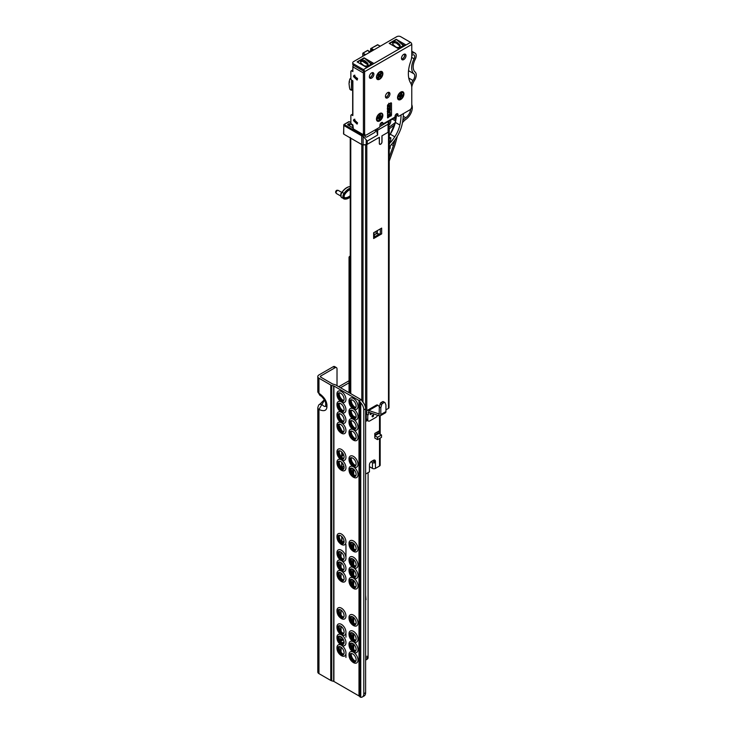 <?xml version="1.0" encoding="UTF-8"?>
<svg xmlns="http://www.w3.org/2000/svg" width="734" height="734" viewBox="0 0 734 734"><rect width="100%" height="100%" fill="white"/><g stroke="black" fill="none" stroke-linecap="round" stroke-linejoin="round"><path stroke-width="1.1" d="M340.732 646.993A4.743 2.734 60 0 1 343.65 650.645A4.743 2.734 60 0 1 343.604 654.517A4.743 2.734 60 0 1 340.732 654.737A4.743 2.734 60 0 1 337.502 650.03A4.743 2.734 60 0 1 339.007 646.553A4.743 2.734 60 0 1 340.732 646.993M339.447 646.553A4.395 2.541 -120 0 0 339.236 646.654A4.395 2.541 -120 0 0 338.319 648.663A4.395 2.541 -120 0 0 341.438 654.049A4.395 2.541 -120 0 0 343.631 654.269A4.395 2.541 -120 0 0 343.824 654.141M341.622 645.36A6.386 3.688 60 0 1 345.943 652.719A6.386 3.688 60 0 1 342.209 656.049L341.282 655.6C338.181 653.48 336.75 650.608 336.989 646.993A6.386 3.688 60 0 1 341.108 645.067M352.77 653.948A4.743 2.734 60 0 1 355.687 657.591A4.743 2.734 60 0 1 355.641 661.472A4.743 2.734 60 0 1 352.77 661.683A4.743 2.734 60 0 1 349.54 656.985A4.743 2.734 60 0 1 351.045 653.508A4.743 2.734 60 0 1 352.77 653.948M351.485 653.499A4.395 2.541 -120 0 0 351.274 653.599A4.395 2.541 -120 0 0 350.366 655.618A4.395 2.541 -120 0 0 353.476 661.004A4.395 2.541 -120 0 0 355.678 661.224A4.395 2.541 -120 0 0 355.871 661.086M353.66 652.306A6.386 3.688 60 0 1 357.981 659.664A6.386 3.688 60 0 1 354.256 662.995L353.32 662.554C350.219 660.435 348.788 657.563 349.026 653.948A6.386 3.688 60 0 1 353.146 652.021M340.732 636.571A4.743 2.734 60 0 1 343.65 640.213A4.743 2.734 60 0 1 343.604 644.085A4.743 2.734 60 0 1 340.732 644.305A4.743 2.734 60 0 1 337.502 639.608A4.743 2.734 60 0 1 339.007 636.121A4.743 2.734 60 0 1 340.732 636.571M339.447 636.121A4.395 2.541 -120 0 0 339.236 636.222A4.395 2.541 -120 0 0 338.319 638.241A4.395 2.541 -120 0 0 341.438 643.626A4.395 2.541 -120 0 0 343.631 643.846A4.395 2.541 -120 0 0 343.824 643.709M341.622 634.928A6.386 3.688 60 0 1 345.943 642.287A6.386 3.688 60 0 1 342.209 645.617L341.282 645.177C338.181 643.057 336.75 640.186 336.989 636.561A6.386 3.688 60 0 1 341.108 634.644M352.77 643.516A4.743 2.734 60 0 1 355.687 647.168A4.743 2.734 60 0 1 355.641 651.04A4.743 2.734 60 0 1 352.77 651.26A4.743 2.734 60 0 1 349.54 646.562A4.743 2.734 60 0 1 351.045 643.076A4.743 2.734 60 0 1 352.77 643.516M351.485 643.076A4.395 2.541 -120 0 0 351.274 643.177A4.395 2.541 -120 0 0 350.366 645.186A4.395 2.541 -120 0 0 353.476 650.572A4.395 2.541 -120 0 0 355.678 650.792A4.395 2.541 -120 0 0 355.871 650.663M353.66 641.883A6.386 3.688 60 0 1 357.981 649.241A6.386 3.688 60 0 1 354.256 652.572L353.32 652.122C350.219 650.003 348.788 647.14 349.026 643.516A6.386 3.688 60 0 1 353.146 641.599M340.732 626.139A4.743 2.734 60 0 1 343.65 629.79A4.743 2.734 60 0 1 343.604 633.662A4.743 2.734 60 0 1 340.732 633.882A4.743 2.734 60 0 1 337.502 629.176A4.743 2.734 60 0 1 339.007 625.698A4.743 2.734 60 0 1 340.732 626.139M339.447 625.698A4.395 2.541 -120 0 0 339.236 625.799A4.395 2.541 -120 0 0 338.319 627.809A4.395 2.541 -120 0 0 341.438 633.194A4.395 2.541 -120 0 0 343.631 633.414A4.395 2.541 -120 0 0 343.824 633.286M342.209 635.194L341.282 634.745C338.181 632.625 336.75 629.754 336.989 626.139A6.386 3.688 60 0 1 341.438 624.395A6.386 3.688 60 0 1 345.934 631.754A6.386 3.688 60 0 1 342.209 635.194A6.386 3.688 60 0 1 341.438 634.818M352.77 633.093A4.743 2.734 60 0 1 355.687 636.736A4.743 2.734 60 0 1 355.641 640.617A4.743 2.734 60 0 1 352.77 640.828A4.743 2.734 60 0 1 349.54 636.13A4.743 2.734 60 0 1 351.045 632.653A4.743 2.734 60 0 1 352.77 633.093M351.485 632.644A4.395 2.541 -120 0 0 351.274 632.745A4.395 2.541 -120 0 0 350.366 634.763A4.395 2.541 -120 0 0 353.476 640.149A4.395 2.541 -120 0 0 355.678 640.369A4.395 2.541 -120 0 0 355.871 640.231M354.256 642.14L353.32 641.699C350.219 639.58 348.788 636.708 349.026 633.093A6.386 3.688 60 0 1 353.476 631.341A6.386 3.688 60 0 1 357.972 638.699A6.386 3.688 60 0 1 354.256 642.14A6.386 3.688 60 0 1 353.476 641.773M340.732 609.917A4.743 2.734 60 0 1 343.65 613.569A4.743 2.734 60 0 1 343.604 617.441A4.743 2.734 60 0 1 340.732 617.661A4.743 2.734 60 0 1 337.502 612.963A4.743 2.734 60 0 1 339.007 609.477A4.743 2.734 60 0 1 340.732 609.917M339.447 609.477A4.395 2.541 -120 0 0 339.236 609.578A4.395 2.541 -120 0 0 338.319 611.587A4.395 2.541 -120 0 0 341.438 616.973A4.395 2.541 -120 0 0 343.631 617.193A4.395 2.541 -120 0 0 343.824 617.065M342.209 618.973L341.282 618.523C338.181 616.404 336.75 613.541 336.989 609.917A6.386 3.688 60 0 1 341.438 608.174A6.386 3.688 60 0 1 345.934 615.532A6.386 3.688 60 0 1 342.209 618.973A6.386 3.688 60 0 1 341.438 618.597M352.77 616.872A4.743 2.734 60 0 1 355.687 620.524A4.743 2.734 60 0 1 355.641 624.395A4.743 2.734 60 0 1 352.77 624.616A4.743 2.734 60 0 1 349.54 619.909A4.743 2.734 60 0 1 351.045 616.432A4.743 2.734 60 0 1 352.77 616.872M351.485 616.422A4.395 2.541 -120 0 0 351.274 616.523A4.395 2.541 -120 0 0 350.366 618.542A4.395 2.541 -120 0 0 353.476 623.928A4.395 2.541 -120 0 0 355.678 624.148A4.395 2.541 -120 0 0 355.871 624.01M354.256 625.918L353.32 625.478C350.219 623.359 348.788 620.487 349.026 616.872A6.386 3.688 60 0 1 353.476 615.12A6.386 3.688 60 0 1 357.972 622.487A6.386 3.688 60 0 1 354.256 625.918A6.386 3.688 60 0 1 353.476 625.551M340.732 572.85A4.743 2.734 60 0 1 343.65 576.493A4.743 2.734 60 0 1 343.604 580.365A4.743 2.734 60 0 1 340.732 580.585A4.743 2.734 60 0 1 337.502 575.887A4.743 2.734 60 0 1 339.007 572.401A4.743 2.734 60 0 1 340.732 572.85M339.447 572.401A4.395 2.541 -120 0 0 339.236 572.502A4.395 2.541 -120 0 0 338.319 574.511A4.395 2.541 -120 0 0 341.438 579.906A4.395 2.541 -120 0 0 343.631 580.117A4.395 2.541 -120 0 0 343.824 579.988M341.622 571.208A6.386 3.688 60 0 1 345.943 578.566A6.386 3.688 60 0 1 342.209 581.897L341.282 581.456C338.181 579.337 336.75 576.465 336.989 572.841A6.386 3.688 60 0 1 341.108 570.924M352.77 579.796A4.743 2.734 60 0 1 355.687 583.447A4.743 2.734 60 0 1 355.641 587.319A4.743 2.734 60 0 1 352.77 587.539A4.743 2.734 60 0 1 349.54 582.833A4.743 2.734 60 0 1 351.045 579.355A4.743 2.734 60 0 1 352.77 579.796M351.485 579.355A4.395 2.541 -120 0 0 351.274 579.456A4.395 2.541 -120 0 0 350.366 581.466A4.395 2.541 -120 0 0 353.476 586.851A4.395 2.541 -120 0 0 355.678 587.072A4.395 2.541 -120 0 0 355.871 586.934M353.66 578.163A6.386 3.688 60 0 1 357.981 585.521A6.386 3.688 60 0 1 354.256 588.851L353.32 588.402C350.219 586.283 348.788 583.411 349.026 579.796A6.386 3.688 60 0 1 353.146 577.869M340.732 562.418A4.743 2.734 60 0 1 343.65 566.07A4.743 2.734 60 0 1 343.604 569.942A4.743 2.734 60 0 1 340.732 570.162A4.743 2.734 60 0 1 337.502 565.455A4.743 2.734 60 0 1 339.007 561.978A4.743 2.734 60 0 1 340.732 562.418M339.447 561.969A4.395 2.541 -120 0 0 339.236 562.07A4.395 2.541 -120 0 0 338.319 564.088A4.395 2.541 -120 0 0 341.438 569.474A4.395 2.541 -120 0 0 343.631 569.694A4.395 2.541 -120 0 0 343.824 569.556M341.622 560.785A6.386 3.688 60 0 1 345.943 568.144A6.386 3.688 60 0 1 342.209 571.465L341.282 571.024C338.181 568.905 336.75 566.033 336.989 562.418A6.386 3.688 60 0 1 341.108 560.492M352.77 569.373A4.743 2.734 60 0 1 355.687 573.015A4.743 2.734 60 0 1 355.641 576.887A4.743 2.734 60 0 1 352.77 577.107A4.743 2.734 60 0 1 349.54 572.41A4.743 2.734 60 0 1 351.045 568.923A4.743 2.734 60 0 1 352.77 569.373M351.485 568.923A4.395 2.541 -120 0 0 351.274 569.024A4.395 2.541 -120 0 0 350.366 571.043A4.395 2.541 -120 0 0 353.476 576.429A4.395 2.541 -120 0 0 355.678 576.649A4.395 2.541 -120 0 0 355.871 576.511M353.66 567.731A6.386 3.688 60 0 1 357.981 575.089A6.386 3.688 60 0 1 354.256 578.42L353.32 577.979C350.219 575.86 348.788 572.988 349.026 569.364A6.386 3.688 60 0 1 353.146 567.446M340.732 551.996A4.743 2.734 60 0 1 343.65 555.638A4.743 2.734 60 0 1 343.604 559.51A4.743 2.734 60 0 1 340.732 559.73A4.743 2.734 60 0 1 337.502 555.032A4.743 2.734 60 0 1 339.007 551.546A4.743 2.734 60 0 1 340.732 551.996M339.447 551.546A4.395 2.541 -120 0 0 339.236 551.647A4.395 2.541 -120 0 0 338.319 553.656A4.395 2.541 -120 0 0 341.438 559.051A4.395 2.541 -120 0 0 343.631 559.262A4.395 2.541 -120 0 0 343.824 559.134M342.209 561.042L341.282 560.602C338.181 558.482 336.75 555.61 336.989 551.986A6.386 3.688 60 0 1 341.438 550.243A6.386 3.688 60 0 1 345.934 557.601A6.386 3.688 60 0 1 342.209 561.042A6.386 3.688 60 0 1 341.438 560.666M352.77 558.941A4.743 2.734 60 0 1 355.687 562.593A4.743 2.734 60 0 1 355.641 566.464A4.743 2.734 60 0 1 352.77 566.685A4.743 2.734 60 0 1 349.54 561.978A4.743 2.734 60 0 1 351.045 558.501A4.743 2.734 60 0 1 352.77 558.941M351.485 558.501A4.395 2.541 -120 0 0 351.274 558.602A4.395 2.541 -120 0 0 350.366 560.611A4.395 2.541 -120 0 0 353.476 565.997A4.395 2.541 -120 0 0 355.678 566.217A4.395 2.541 -120 0 0 355.871 566.088M354.256 567.997L353.32 567.547C350.219 565.428 348.788 562.556 349.026 558.941A6.386 3.688 60 0 1 353.476 557.198A6.386 3.688 60 0 1 357.972 564.556A6.386 3.688 60 0 1 354.256 567.997A6.386 3.688 60 0 1 353.476 567.621M340.732 535.774A4.743 2.734 60 0 1 343.65 539.417A4.743 2.734 60 0 1 343.604 543.288A4.743 2.734 60 0 1 340.732 543.509A4.743 2.734 60 0 1 337.502 538.811A4.743 2.734 60 0 1 339.007 535.325A4.743 2.734 60 0 1 340.732 535.774M339.447 535.325A4.395 2.541 -120 0 0 339.236 535.425A4.395 2.541 -120 0 0 338.319 537.444A4.395 2.541 -120 0 0 341.438 542.83A4.395 2.541 -120 0 0 343.631 543.05A4.395 2.541 -120 0 0 343.824 542.912M342.209 544.821L341.282 544.38C338.181 542.261 336.75 539.389 336.989 535.765A6.386 3.688 60 0 1 341.438 534.022A6.386 3.688 60 0 1 345.934 541.38A6.386 3.688 60 0 1 342.209 544.821A6.386 3.688 60 0 1 341.438 544.454M352.77 542.72A4.743 2.734 60 0 1 355.687 546.371A4.743 2.734 60 0 1 355.641 550.243A4.743 2.734 60 0 1 352.77 550.463A4.743 2.734 60 0 1 349.54 545.766A4.743 2.734 60 0 1 351.045 542.279A4.743 2.734 60 0 1 352.77 542.72M351.485 542.279A4.395 2.541 -120 0 0 351.274 542.38A4.395 2.541 -120 0 0 350.366 544.389A4.395 2.541 -120 0 0 353.476 549.775A4.395 2.541 -120 0 0 355.678 549.995A4.395 2.541 -120 0 0 355.871 549.867M354.256 551.775L353.32 551.326C350.219 549.206 348.788 546.344 349.026 542.72A6.386 3.688 60 0 1 353.476 540.976A6.386 3.688 60 0 1 357.972 548.335A6.386 3.688 60 0 1 354.256 551.775A6.386 3.688 60 0 1 353.476 551.399M340.732 461.622A4.743 2.734 60 0 1 343.65 465.273A4.743 2.734 60 0 1 343.604 469.145A4.743 2.734 60 0 1 340.732 469.365A4.743 2.734 60 0 1 337.502 464.659A4.743 2.734 60 0 1 339.007 461.181A4.743 2.734 60 0 1 340.732 461.622M339.447 461.172A4.395 2.541 -120 0 0 339.236 461.273A4.395 2.541 -120 0 0 338.319 463.292A4.395 2.541 -120 0 0 341.438 468.677A4.395 2.541 -120 0 0 343.631 468.898A4.395 2.541 -120 0 0 343.824 468.76M341.622 459.989A6.386 3.688 60 0 1 345.943 467.347A6.386 3.688 60 0 1 342.209 470.668L341.282 470.228C338.181 468.108 336.75 465.237 336.989 461.622A6.386 3.688 60 0 1 341.108 459.695M352.77 468.576A4.743 2.734 60 0 1 355.687 472.219A4.743 2.734 60 0 1 355.641 476.091A4.743 2.734 60 0 1 352.77 476.311A4.743 2.734 60 0 1 349.54 471.613A4.743 2.734 60 0 1 351.045 468.127A4.743 2.734 60 0 1 352.77 468.576M351.485 468.127A4.395 2.541 -120 0 0 351.274 468.228A4.395 2.541 -120 0 0 350.366 470.246A4.395 2.541 -120 0 0 353.476 475.632A4.395 2.541 -120 0 0 355.678 475.843A4.395 2.541 -120 0 0 355.871 475.715M353.66 466.934A6.386 3.688 60 0 1 357.981 474.292A6.386 3.688 60 0 1 354.256 477.623L353.32 477.183C350.219 475.063 348.788 472.191 349.026 468.567A6.386 3.688 60 0 1 353.146 466.65M340.732 451.199A4.743 2.734 60 0 1 343.65 454.841A4.743 2.734 60 0 1 343.604 458.713A4.743 2.734 60 0 1 340.732 458.933A4.743 2.734 60 0 1 337.502 454.236A4.743 2.734 60 0 1 339.007 450.749A4.743 2.734 60 0 1 340.732 451.199M339.447 450.749A4.395 2.541 -120 0 0 339.236 450.85A4.395 2.541 -120 0 0 338.319 452.86A4.395 2.541 -120 0 0 341.438 458.255A4.395 2.541 -120 0 0 343.631 458.466A4.395 2.541 -120 0 0 343.824 458.337M342.209 460.246L341.282 459.805C338.181 457.686 336.75 454.814 336.989 451.19A6.386 3.688 60 0 1 341.438 449.447A6.386 3.688 60 0 1 345.934 456.805A6.386 3.688 60 0 1 342.209 460.246A6.386 3.688 60 0 1 341.438 459.869M352.77 458.144A4.743 2.734 60 0 1 355.687 461.796A4.743 2.734 60 0 1 355.641 465.668A4.743 2.734 60 0 1 352.77 465.888A4.743 2.734 60 0 1 349.54 461.181A4.743 2.734 60 0 1 351.045 457.704A4.743 2.734 60 0 1 352.77 458.144M351.485 457.704A4.395 2.541 -120 0 0 351.274 457.805A4.395 2.541 -120 0 0 350.366 459.814A4.395 2.541 -120 0 0 353.476 465.2A4.395 2.541 -120 0 0 355.678 465.42A4.395 2.541 -120 0 0 355.871 465.283M354.256 467.2L353.32 466.751C350.219 464.631 348.788 461.759 349.026 458.144A6.386 3.688 60 0 1 353.476 456.401A6.386 3.688 60 0 1 357.972 463.76A6.386 3.688 60 0 1 354.256 467.2A6.386 3.688 60 0 1 353.476 466.824M340.732 424.546A4.743 2.734 60 0 1 343.65 428.197A4.743 2.734 60 0 1 343.604 432.069A4.743 2.734 60 0 1 340.732 432.289A4.743 2.734 60 0 1 337.502 427.583A4.743 2.734 60 0 1 339.007 424.105A4.743 2.734 60 0 1 340.732 424.546M339.447 424.105A4.395 2.541 -120 0 0 339.236 424.206A4.395 2.541 -120 0 0 338.319 426.215A4.395 2.541 -120 0 0 341.438 431.601A4.395 2.541 -120 0 0 343.631 431.821A4.395 2.541 -120 0 0 343.824 431.684M341.622 422.912A6.386 3.688 60 0 1 345.943 430.271A6.386 3.688 60 0 1 342.209 433.601L341.282 433.152C338.181 431.032 336.75 428.161 336.989 424.546A6.386 3.688 60 0 1 341.108 422.619M352.77 431.5A4.743 2.734 60 0 1 355.687 435.143A4.743 2.734 60 0 1 355.641 439.015A4.743 2.734 60 0 1 352.77 439.235A4.743 2.734 60 0 1 349.54 434.537A4.743 2.734 60 0 1 351.045 431.051A4.743 2.734 60 0 1 352.77 431.5M351.485 431.051A4.395 2.541 -120 0 0 351.274 431.152A4.395 2.541 -120 0 0 350.366 433.17A4.395 2.541 -120 0 0 353.476 438.556A4.395 2.541 -120 0 0 355.678 438.776A4.395 2.541 -120 0 0 355.871 438.638M353.66 429.858A6.386 3.688 60 0 1 357.981 437.216A6.386 3.688 60 0 1 354.256 440.547L353.32 440.106C350.219 437.987 348.788 435.115 349.026 431.5A6.386 3.688 60 0 1 353.146 429.573M340.732 414.123A4.743 2.734 60 0 1 343.65 417.765A4.743 2.734 60 0 1 343.604 421.637A4.743 2.734 60 0 1 340.732 421.857A4.743 2.734 60 0 1 337.502 417.16A4.743 2.734 60 0 1 339.007 413.673A4.743 2.734 60 0 1 340.732 414.123M339.447 413.673A4.395 2.541 -120 0 0 339.236 413.774A4.395 2.541 -120 0 0 338.319 415.793A4.395 2.541 -120 0 0 341.438 421.178A4.395 2.541 -120 0 0 343.631 421.389A4.395 2.541 -120 0 0 343.824 421.261M341.622 412.48A6.386 3.688 60 0 1 345.943 419.839A6.386 3.688 60 0 1 342.209 423.169L341.282 422.729C338.181 420.61 336.75 417.738 336.989 414.114A6.386 3.688 60 0 1 341.108 412.196M352.77 421.068A4.743 2.734 60 0 1 355.687 424.72A4.743 2.734 60 0 1 355.641 428.592A4.743 2.734 60 0 1 352.77 428.812A4.743 2.734 60 0 1 349.54 424.114A4.743 2.734 60 0 1 351.045 420.628A4.743 2.734 60 0 1 352.77 421.068M351.485 420.628A4.395 2.541 -120 0 0 351.274 420.729A4.395 2.541 -120 0 0 350.366 422.738A4.395 2.541 -120 0 0 353.476 428.124A4.395 2.541 -120 0 0 355.678 428.344A4.395 2.541 -120 0 0 355.871 428.216M353.66 419.435A6.386 3.688 60 0 1 357.981 426.793A6.386 3.688 60 0 1 354.256 430.124L353.32 429.674C350.219 427.555 348.788 424.692 349.026 421.068A6.386 3.688 60 0 1 353.146 419.142M340.732 403.691A4.743 2.734 60 0 1 343.65 407.342A4.743 2.734 60 0 1 343.604 411.214A4.743 2.734 60 0 1 340.732 411.435A4.743 2.734 60 0 1 337.502 406.728A4.743 2.734 60 0 1 339.007 403.25A4.743 2.734 60 0 1 340.732 403.691M339.447 403.25A4.395 2.541 -120 0 0 339.236 403.351A4.395 2.541 -120 0 0 338.319 405.361A4.395 2.541 -120 0 0 341.438 410.746A4.395 2.541 -120 0 0 343.631 410.967A4.395 2.541 -120 0 0 343.824 410.829M341.622 402.058A6.386 3.688 60 0 1 345.943 409.416A6.386 3.688 60 0 1 342.209 412.747L341.282 412.297C338.181 410.178 336.75 407.306 336.989 403.691A6.386 3.688 60 0 1 341.108 401.764M352.77 410.645A4.743 2.734 60 0 1 355.687 414.288A4.743 2.734 60 0 1 355.641 418.169A4.743 2.734 60 0 1 352.77 418.38A4.743 2.734 60 0 1 349.54 413.682A4.743 2.734 60 0 1 351.045 410.205A4.743 2.734 60 0 1 352.77 410.645M351.485 410.196A4.395 2.541 -120 0 0 351.274 410.297A4.395 2.541 -120 0 0 350.366 412.315A4.395 2.541 -120 0 0 353.476 417.701A4.395 2.541 -120 0 0 355.678 417.921A4.395 2.541 -120 0 0 355.871 417.784M353.66 409.003A6.386 3.688 60 0 1 357.981 416.361A6.386 3.688 60 0 1 354.256 419.692L353.32 419.252C350.219 417.132 348.788 414.26 349.026 410.645A6.386 3.688 60 0 1 353.146 408.719M342.209 402.315L341.282 401.874C338.181 399.755 336.75 396.883 336.989 393.259A6.386 3.688 60 0 1 341.438 391.516A6.386 3.688 60 0 1 345.934 398.874A6.386 3.688 60 0 1 342.209 402.315A6.386 3.688 60 0 1 341.438 401.948M340.732 401.003A4.743 2.734 60 0 1 337.502 396.305A4.743 2.734 60 0 1 339.007 392.818A4.743 2.734 60 0 1 340.732 393.268A4.743 2.734 60 0 1 343.65 396.911A4.743 2.734 60 0 1 343.604 400.782A4.743 2.734 60 0 1 340.732 401.003M339.447 392.818A4.395 2.541 -120 0 0 339.236 392.919A4.395 2.541 -120 0 0 338.319 394.938A4.395 2.541 -120 0 0 341.438 400.324A4.395 2.541 -120 0 0 343.631 400.544A4.395 2.541 -120 0 0 343.824 400.406M354.256 409.269L353.32 408.82C350.219 406.7 348.788 403.838 349.026 400.213A6.386 3.688 60 0 1 353.476 398.47A6.386 3.688 60 0 1 357.972 405.829A6.386 3.688 60 0 1 354.256 409.269A6.386 3.688 60 0 1 353.476 408.893M352.77 407.957A4.743 2.734 60 0 1 349.54 403.26A4.743 2.734 60 0 1 351.045 399.773A4.743 2.734 60 0 1 352.77 400.213A4.743 2.734 60 0 1 355.687 403.865A4.743 2.734 60 0 1 355.641 407.737A4.743 2.734 60 0 1 352.77 407.957M351.485 399.773A4.395 2.541 -120 0 0 351.274 399.874A4.395 2.541 -120 0 0 350.366 401.883A4.395 2.541 -120 0 0 353.476 407.269A4.395 2.541 -120 0 0 355.678 407.489A4.395 2.541 -120 0 0 355.871 407.361M351.641 399.791A4.395 2.541 -120 0 0 351.164 401.425A4.395 2.541 -120 0 0 354.274 406.81A4.395 2.541 -120 0 0 355.926 407.214M351.641 410.214A4.395 2.541 -120 0 0 351.164 411.847A4.395 2.541 -120 0 0 354.274 417.233A4.395 2.541 -120 0 0 355.926 417.646M351.641 420.646A4.395 2.541 -120 0 0 351.164 422.279A4.395 2.541 -120 0 0 354.274 427.665A4.395 2.541 -120 0 0 355.926 428.069M351.641 431.069A4.395 2.541 -120 0 0 351.164 432.702A4.395 2.541 -120 0 0 354.274 438.088A4.395 2.541 -120 0 0 355.926 438.501M339.603 392.837A4.395 2.541 -120 0 0 339.126 394.47A4.395 2.541 -120 0 0 342.237 399.856A4.395 2.541 -120 0 0 343.888 400.259M339.603 403.269A4.395 2.541 -120 0 0 339.126 404.902A4.395 2.541 -120 0 0 342.237 410.288A4.395 2.541 -120 0 0 343.888 410.691M339.603 413.692A4.395 2.541 -120 0 0 339.126 415.325A4.395 2.541 -120 0 0 342.237 420.71A4.395 2.541 -120 0 0 343.888 421.114M339.603 424.124A4.395 2.541 -120 0 0 339.126 425.757A4.395 2.541 -120 0 0 342.237 431.142A4.395 2.541 -120 0 0 343.888 431.546M351.641 457.722A4.395 2.541 -120 0 0 351.164 459.356A4.395 2.541 -120 0 0 354.274 464.741A4.395 2.541 -120 0 0 355.926 465.145M351.641 468.145A4.395 2.541 -120 0 0 351.164 469.778A4.395 2.541 -120 0 0 354.274 475.164A4.395 2.541 -120 0 0 355.926 475.568M339.603 461.2A4.395 2.541 -120 0 0 339.126 462.824A4.395 2.541 -120 0 0 342.237 468.219A4.395 2.541 -120 0 0 343.888 468.622M339.603 450.768A4.395 2.541 -120 0 0 339.126 452.401A4.395 2.541 -120 0 0 342.237 457.787A4.395 2.541 -120 0 0 343.888 458.19M351.641 542.298A4.395 2.541 -120 0 0 351.164 543.931A4.395 2.541 -120 0 0 354.274 549.316A4.395 2.541 -120 0 0 355.926 549.72M351.641 558.519A4.395 2.541 -120 0 0 351.164 560.152A4.395 2.541 -120 0 0 354.274 565.538A4.395 2.541 -120 0 0 355.926 565.942M351.641 568.942A4.395 2.541 -120 0 0 351.164 570.575A4.395 2.541 -120 0 0 354.274 575.961A4.395 2.541 -120 0 0 355.926 576.364M351.641 579.374A4.395 2.541 -120 0 0 351.164 581.007A4.395 2.541 -120 0 0 354.274 586.393A4.395 2.541 -120 0 0 355.926 586.796M339.603 572.419A4.395 2.541 -120 0 0 339.126 574.052A4.395 2.541 -120 0 0 342.237 579.438A4.395 2.541 -120 0 0 343.888 579.842M339.603 561.996A4.395 2.541 -120 0 0 339.126 563.62A4.395 2.541 -120 0 0 342.237 569.015A4.395 2.541 -120 0 0 343.888 569.419M339.603 551.564A4.395 2.541 -120 0 0 339.126 553.197A4.395 2.541 -120 0 0 342.237 558.583A4.395 2.541 -120 0 0 343.888 558.987M339.603 535.343A4.395 2.541 -120 0 0 339.126 536.976A4.395 2.541 -120 0 0 342.237 542.362A4.395 2.541 -120 0 0 343.888 542.765M351.641 616.45A4.395 2.541 -120 0 0 351.164 618.074A4.395 2.541 -120 0 0 354.274 623.469A4.395 2.541 -120 0 0 355.926 623.872M351.641 632.671A4.395 2.541 -120 0 0 351.164 634.295A4.395 2.541 -120 0 0 354.274 639.681A4.395 2.541 -120 0 0 355.926 640.094M351.641 643.094A4.395 2.541 -120 0 0 351.164 644.727A4.395 2.541 -120 0 0 354.274 650.113A4.395 2.541 -120 0 0 355.926 650.517M351.641 653.517A4.395 2.541 -120 0 0 351.164 655.15A4.395 2.541 -120 0 0 354.274 660.536A4.395 2.541 -120 0 0 355.926 660.949M339.603 646.571A4.395 2.541 -120 0 0 339.126 648.205A4.395 2.541 -120 0 0 342.237 653.59A4.395 2.541 -120 0 0 343.888 653.994M339.603 636.139A4.395 2.541 -120 0 0 339.126 637.773A4.395 2.541 -120 0 0 342.237 643.158A4.395 2.541 -120 0 0 343.888 643.571M339.603 625.717A4.395 2.541 -120 0 0 339.126 627.35A4.395 2.541 -120 0 0 342.237 632.736A4.395 2.541 -120 0 0 343.888 633.139M339.603 609.495A4.395 2.541 -120 0 0 339.126 611.128A4.395 2.541 -120 0 0 342.237 616.514A4.395 2.541 -120 0 0 343.888 616.918M365.615 595.256L366.018 599.66A2.551 1.477 180 0 1 365.615 599.843M354.256 662.995A6.386 3.688 60 0 1 353.476 662.628M354.256 652.572A6.386 3.688 60 0 1 353.476 652.196M354.256 588.851A6.386 3.688 60 0 1 353.476 588.475M354.256 578.42A6.386 3.688 60 0 1 353.476 578.053M354.256 477.623A6.386 3.688 60 0 1 353.476 477.256M354.256 440.547A6.386 3.688 60 0 1 353.476 440.18M354.256 419.692A6.386 3.688 60 0 1 353.476 419.325M354.256 430.124A6.386 3.688 60 0 1 353.476 429.748M335.016 367.762L320.767 375.992A1.422 0.817 0 0 0 320.345 376.57A1.422 0.817 0 0 0 320.767 377.148L332.557 383.965A0.853 0.495 0 0 0 332.805 384.056L334.741 384.579A3.404 1.963 180 0 1 335.713 384.974L360.798 399.452A3.404 1.963 180 0 1 361.247 399.773L359.165 400.636A0.853 0.495 0 0 0 358.99 400.498L333.906 386.011A0.853 0.495 0 0 0 333.667 385.919L331.731 385.396A3.404 1.963 180 0 1 330.759 385.001L318.96 378.193A3.973 2.294 180 0 1 317.794 376.57A3.973 2.294 180 0 1 318.96 374.946L333.208 366.725L335.016 367.762A2.835 1.642 -60 0 1 336.429 367.624A2.835 1.642 -60 0 1 337.016 368.927L337.016 385.726M362.339 696.979L364.147 695.942A7.092 4.092 -120 0 0 365.615 692.694L363.807 693.731A7.092 4.092 60 0 1 362.339 696.979A7.092 4.092 60 0 1 360.743 697.3L359.165 696.08A0.853 0.495 0 0 0 358.99 695.933L333.906 681.455A0.853 0.495 0 0 0 333.667 681.354L331.731 680.84A3.404 1.963 180 0 1 330.759 680.446L318.96 673.629A3.973 2.294 180 0 1 317.794 672.014L317.794 407.838A3.973 2.294 -0 0 0 318.96 409.462L324.556 400.067M342.209 433.601A6.386 3.688 60 0 1 341.438 433.225M342.209 412.747A6.386 3.688 60 0 1 341.438 412.37M342.209 423.169A6.386 3.688 60 0 1 341.438 422.802M342.209 470.668A6.386 3.688 60 0 1 341.438 470.301M342.209 581.897A6.386 3.688 60 0 1 341.438 581.521M342.209 571.465A6.386 3.688 60 0 1 341.438 571.098M342.209 656.049A6.386 3.688 60 0 1 341.438 655.673M342.209 645.617A6.386 3.688 60 0 1 341.438 645.25M336.429 367.624L334.621 366.578A2.835 1.642 120 0 0 333.208 366.725M349.035 380.762L338.723 386.708M368.083 472.641L368.083 657.756A3.973 2.294 180 0 1 366.917 659.38L365.615 660.132M317.794 391.644L319.749 395.167L318.96 393.268A3.973 2.294 180 0 1 317.794 391.644L317.794 376.57M359.348 400.865L360.743 402.773A7.092 4.092 60 0 1 363.807 409.884L365.615 408.838A7.092 4.092 -120 0 0 362.55 401.727L361.247 399.773M363.807 693.731L363.807 409.884M365.615 692.694L365.615 408.838M342.705 616.744A5.817 3.358 60 0 1 339.163 610.605M342.705 632.965A5.817 3.358 60 0 1 339.163 626.827M342.705 643.388A5.817 3.358 60 0 1 339.163 637.259M342.705 653.82A5.817 3.358 60 0 1 339.163 647.682M354.742 660.765A5.817 3.358 60 0 1 351.201 654.636M354.742 650.342A5.817 3.358 60 0 1 351.201 644.204M354.742 639.91A5.817 3.358 60 0 1 351.201 633.781M354.742 623.698A5.817 3.358 60 0 1 351.201 617.56M342.705 542.591A5.817 3.358 60 0 1 339.163 536.462M342.705 558.813A5.817 3.358 60 0 1 339.163 552.674M342.705 569.245A5.817 3.358 60 0 1 339.163 563.106M342.705 579.667A5.817 3.358 60 0 1 339.163 573.529M354.742 586.622A5.817 3.358 60 0 1 351.201 580.484M354.742 576.19A5.817 3.358 60 0 1 351.201 570.061M354.742 565.767A5.817 3.358 60 0 1 351.201 559.629M354.742 549.546A5.817 3.358 60 0 1 351.201 543.408M342.705 458.016A5.817 3.358 60 0 1 339.163 451.878M342.705 468.448A5.817 3.358 60 0 1 339.163 462.31M354.742 475.393A5.817 3.358 60 0 1 351.201 469.265M354.742 464.971A5.817 3.358 60 0 1 351.201 458.833M342.705 431.372A5.817 3.358 60 0 1 339.163 425.234M342.705 420.94A5.817 3.358 60 0 1 339.163 414.811M342.705 410.517A5.817 3.358 60 0 1 339.163 404.379M342.705 400.085A5.817 3.358 60 0 1 339.163 393.956M354.742 438.317A5.817 3.358 60 0 1 351.201 432.188M354.742 427.894A5.817 3.358 60 0 1 351.201 421.756M354.742 417.462A5.817 3.358 60 0 1 351.201 411.334M354.742 407.04A5.817 3.358 60 0 1 351.201 400.902M349.035 382.845L340.53 387.754M319.749 395.158C321.006 396.342 321.153 395.241 324.859 400.59L325.685 403.067L325.685 400.461M318.96 673.629L318.96 409.462C323.804 411.627 326.465 410.847 326.924 407.122L326.924 404.81A4.257 2.459 0 0 1 325.685 403.067L325.685 405.388C325.465 407.095 324.171 406.755 321.795 404.361L319.749 404.324L324.355 399.746M342.356 542.316L341.943 541.848M342.998 638.901L341.035 639.92M341.943 453.208L343.246 453.961L341.943 453.208M369.431 466.65L372.441 468.393A2.129 1.229 0 0 0 375.45 468.393L375.45 462.594L373.945 461.723L373.945 460.567L375.45 461.438A2.835 1.642 120 0 0 374.863 460.135A2.835 1.642 120 0 0 373.441 460.282L371.432 461.438A2.835 1.642 120 0 0 369.431 464.916L369.431 471.861L365.615 474.063M380.175 438.088L380.175 465.117A2.266 1.312 180 0 1 379.515 466.044L375.45 468.393M375.45 461.438L375.45 462.594A2.129 1.229 180 0 1 372.441 462.594L372.441 468.393M377.505 439.629L377.505 437.308L381.515 434.996L381.515 437.308L377.505 439.629L374.799 438.06L374.799 433.427L378.808 431.115L378.808 433.427A2.129 1.229 -120 0 0 377.744 433.326L374.799 435.023M373.89 460.08A2.835 1.642 -60 0 1 373.945 460.567M377.304 431.977L377.304 433.574M350.228 258.781L349.861 258.57A2.835 1.642 180 0 1 349.035 257.414A2.835 1.642 180 0 1 349.861 256.249L350.228 256.047M377.505 437.308L374.799 435.748L378.808 433.427L381.515 434.996M372.441 460.86L373.945 461.723M370.982 461.759L372.441 462.594M347.751 124.285L347.751 124.872L347.751 124.285L349.76 123.707L352.669 125.386M379.414 143.983L379.781 144.185A1.771 1.028 -60 0 0 381.148 143.717A1.771 1.028 -60 0 0 381.919 141.928L381.919 135.845L388.066 132.294A1.707 0.982 0 0 0 388.561 131.707L388.203 122.917M388.561 131.707L388.901 129.918A1.707 0.982 0 0 0 388.91 129.808A1.707 0.982 0 0 0 388.901 129.698M343.741 133.56L343.741 134.138L361.724 144.515A1.707 0.982 0 0 0 363.119 144.8L366.229 144.598A1.707 0.982 0 0 0 367.239 144.323L367.239 141.038L362.991 136.12L363.55 135.001L362.229 134.964L344.246 124.578L343.741 125.45L343.888 124.541L349.256 121.679L350.87 122.606M347.751 124.872L352.669 127.707M367.239 141.038L377.652 135.028L377.652 130.193L388.066 124.184L388.066 132.294M376.138 129.34L377.652 135.028M377.065 128.799A1.422 0.817 60 0 1 377.652 130.193M367.239 144.323L379.414 137.295L379.313 143.323M379.781 144.185A1.771 1.028 -60 0 1 379.414 143.378M373.588 415.472A1.064 0.615 120 0 0 372.083 416.343A1.064 0.615 120 0 0 373.588 415.472M373.055 414.949A1.064 0.615 -60 0 1 372.12 416.573M380.166 403.856L379.313 406.975L380.818 407.847L381.671 404.718L380.166 403.856A1.422 0.817 120 0 1 381.102 402.562L382.607 401.691A1.422 0.817 120 0 1 383.322 401.617A1.422 0.817 120 0 1 383.552 401.902M380.818 407.847L380.818 414.545L385.937 411.591L385.937 404.975L385.056 402.773A1.422 0.817 -60 0 0 384.827 402.489A1.422 0.817 -60 0 0 384.111 402.562L382.607 403.425A1.422 0.817 -60 0 0 381.671 404.718M379.313 413.673L378.808 415.701L368.78 412.224L368.78 410.489L379.166 414.004L379.313 406.975M385.937 411.591A2.835 1.642 60 0 1 385.341 412.884L380.23 415.839A2.835 1.642 -120 0 0 380.818 414.545M378.808 415.701A2.835 1.642 -120 0 0 380.23 415.839M368.275 412.517L368.78 412.224L368.275 414.829L366.266 414.251L368.275 414.829M377.606 415.288A2.835 1.642 -60 0 1 375.9 417.38L369.78 420.912A2.835 1.642 -60 0 1 368.358 421.059A2.835 1.642 -60 0 1 367.771 419.756L367.771 415.123M366.266 414.251L366.266 418.885A2.835 1.642 120 0 0 366.853 420.187L368.358 421.059M379.395 406.654L377.909 405.214A2.835 1.642 -120 0 0 376.487 405.076L367.358 410.352A2.835 1.642 60 0 0 366.771 411.646L366.771 413.967M367.358 410.352A2.835 1.642 60 0 1 368.78 410.489L377.909 405.214M370.624 412.866A1.064 0.615 120 0 0 371.101 414.242A1.064 0.615 120 0 0 371.587 413.196M371.074 413.022A1.064 0.615 -60 0 1 370.11 414.251M350.769 189.381A9.937 5.734 120 0 0 349.164 190.097A9.937 5.734 120 0 0 344.952 194.152A2.835 1.642 120 0 0 344.732 197.767A2.835 1.642 120 0 0 344.952 197.859A9.937 5.734 120 0 0 350.769 195.905M338.016 190.335L337.117 190.253A1.422 0.817 120 0 0 336.622 190.39A1.422 0.817 120 0 0 335.75 191.464A1.422 0.817 120 0 0 335.75 192.629L336.273 193.363A1.807 1.046 -60 0 1 336.264 191.886A1.807 1.046 -60 0 1 337.374 190.51A1.807 1.046 -60 0 1 338.016 190.335A1.807 1.046 -60 0 1 338.282 190.418L341.815 192.455M340.686 195.987L336.475 193.547A1.807 1.046 -60 0 1 336.273 193.363M341.466 193.07A1.807 1.046 120 0 0 340.778 193.84L340.778 196.033M341.117 194.207L341.576 193.262L341.007 193.996L341.117 196.969L341.815 197.721A4.257 2.459 -60 0 1 341.576 197.538M344.503 197.584A9.937 5.734 120 0 0 350.228 195.648M340.998 194.033L340.851 196.428M341.475 197.446L340.649 195.602M388.91 129.551A1.707 0.982 180 0 1 388.992 129.854L388.992 131.358A1.707 0.982 180 0 1 388.497 132.047L382.019 135.79L382.019 141.873A1.918 1.11 -60 0 1 381.185 143.8A1.918 1.11 -60 0 1 379.707 144.314A1.918 1.11 -60 0 1 379.313 143.433L379.313 137.35L366.817 144.561A1.707 0.982 180 0 1 365.615 144.855L363.009 144.855A1.707 0.982 180 0 1 361.807 144.561L350.769 138.194A1.844 1.064 180 0 1 350.228 137.442M388.992 129.854L388.992 406.177A1.707 0.982 180 0 1 388.992 406.177L389.268 128.826M374.019 237.752A1.422 0.817 180 0 1 374.056 237.944A1.422 0.817 180 0 1 373.643 238.522L373.643 232.733L381.671 228.1L381.671 233.889A1.422 0.817 180 0 1 380.322 234.109L379.496 233.99L374.056 237.128M381.671 233.889L373.643 238.522M355.972 417.518L353.137 415.884M367.44 420.527L366.817 420.885A1.707 0.982 180 0 1 365.615 421.178M388.992 131.358L388.992 407.673A1.707 0.982 180 0 1 388.497 408.37L385.937 409.847M378.001 234.843L378.001 233.77M379.496 233.99L377.377 233.687L377.377 230.577M376.037 231.348L376.037 233.898L374.056 235.045M376.037 233.898A1.422 0.817 180 0 1 377.377 233.687M397.525 97.64A4.542 2.624 120 0 0 400.736 99.494A4.542 2.624 120 0 0 403.948 93.934A4.542 2.624 120 0 0 400.736 92.08A4.542 2.624 120 0 0 397.525 97.64M397.81 97.283A2.835 1.642 -60 0 1 397.589 96.824M376.45 119.073A4.542 2.624 120 0 0 379.661 120.927A4.542 2.624 120 0 0 382.873 115.366A4.542 2.624 120 0 0 379.661 113.513A4.542 2.624 120 0 0 376.45 119.073M376.524 118.257A2.835 1.642 120 0 0 376.744 118.715M376.45 77.364A4.542 2.624 120 0 0 379.661 79.217A4.542 2.624 120 0 0 382.873 73.657A4.542 2.624 120 0 0 379.661 71.804A4.542 2.624 120 0 0 376.45 77.364M376.744 77.006A2.835 1.642 -60 0 1 376.524 76.547M387.69 97.815A3.193 1.844 120 0 0 389.772 94.998A3.193 1.844 120 0 0 389.286 92.447A3.193 1.844 120 0 0 387.69 92.603A3.193 1.844 120 0 0 385.607 95.411A3.193 1.844 120 0 0 386.093 97.971A3.193 1.844 120 0 0 387.69 97.815M388.561 92.3A3.193 1.844 -60 0 1 386.488 97.117A3.193 1.844 -60 0 1 385.607 97.42M401.663 59.188A3.193 1.844 120 0 0 402.544 58.885A3.193 1.844 120 0 0 404.627 54.068M403.746 59.582A3.193 1.844 120 0 0 405.838 56.766A3.193 1.844 120 0 0 405.342 54.206A3.193 1.844 120 0 0 403.746 54.362A3.193 1.844 120 0 0 401.663 57.179A3.193 1.844 120 0 0 402.149 59.738A3.193 1.844 120 0 0 403.746 59.582M371.633 78.116A3.193 1.844 120 0 0 373.725 75.308A3.193 1.844 120 0 0 373.23 72.749A3.193 1.844 120 0 0 371.633 72.905A3.193 1.844 120 0 0 369.551 75.721A3.193 1.844 120 0 0 370.037 78.281A3.193 1.844 120 0 0 371.633 78.116M372.514 72.602A3.193 1.844 -60 0 1 370.431 77.428A3.193 1.844 -60 0 1 369.551 77.721M357.44 62.106L364.422 58.069A1.707 0.982 -120 0 0 364.11 57.848L373.936 63.519L363.403 69.602A1.707 0.982 60 0 1 364.614 71.693L411.774 44.462L411.774 55.619A14.194 8.193 -60 0 1 410.636 61.628A28.378 16.387 120 0 0 408.361 73.657A28.378 16.387 120 0 0 410.636 83.061A14.194 8.193 -60 0 1 411.774 87.759L411.774 106.448A2.835 1.642 -60 0 1 409.765 109.926L399.03 116.119A1.422 0.817 -60 0 1 398.314 116.192A1.422 0.817 -60 0 1 398.021 115.541L396.819 114.843A1.422 0.817 120 0 0 397.112 115.495L398.314 116.192M360.559 62.124A2.835 2.009 -165 0 1 361.082 61.693A2.835 2.009 -165 0 1 365.027 62.252L366.963 63.968A2.835 2.009 -165 0 1 367.734 65.243M365.339 61.087A2.835 2.009 15 0 0 361.394 60.527A2.835 2.009 15 0 0 360.587 61.509A2.835 2.009 15 0 0 361.33 63.408L363.266 65.124A2.835 2.009 15 0 0 366.073 66.023A2.835 2.009 15 0 0 368.009 64.702A2.835 2.009 15 0 0 367.275 62.803L365.339 61.087L365.027 62.252M392.662 43.6A2.835 2.009 -165 0 1 393.185 43.159A2.835 2.009 -165 0 1 397.131 43.719L399.067 45.435A2.817 1.991 -165 0 1 399.828 46.701M397.443 42.554A2.835 2.009 15 0 0 393.497 41.994A2.835 2.009 15 0 0 392.69 42.976A2.835 2.009 15 0 0 393.14 44.581L395.387 46.572A2.817 1.991 15 0 0 398.177 47.471A2.817 1.991 15 0 0 400.103 46.159A2.817 1.991 15 0 0 399.379 44.279L397.443 42.554L397.131 43.719M382.974 124A1.707 0.982 60 0 1 382.616 124.78L394.663 117.825A1.707 0.982 -120 0 0 395.011 117.045L382.974 124L382.974 123.413A2.129 1.229 120 0 0 382.533 122.44A2.129 1.229 120 0 0 380.891 123.009A2.129 1.229 120 0 0 379.964 125.156L379.964 125.973A1.422 0.817 -60 0 1 378.955 127.707L366.615 134.836A2.835 1.642 -60 0 1 365.202 134.973A2.835 1.642 -60 0 1 364.614 133.671L363.403 132.982A2.835 1.642 120 0 0 364 134.276L365.202 134.973M395.011 117.045L395.011 116.467A2.129 1.229 -60 0 1 395.938 114.32A2.129 1.229 -60 0 1 397.58 113.752A2.129 1.229 -60 0 1 398.021 114.724L398.021 115.541M364.614 71.693L364.614 133.671M387.488 105.402L387.635 117.89L391.497 115.256L391.497 103.09L391.002 102.797L387.992 104.531L387.488 105.402M400.058 92.548A2.835 1.642 -60 0 1 400.571 92.512M378.992 72.281A2.835 1.642 -60 0 1 379.496 72.235A3.844 2.22 120 0 0 376.744 76.969A3.844 2.22 120 0 0 377.092 78.299M363.403 69.602L353.577 63.922A2.835 1.642 180 0 1 352.742 62.766L352.742 64.161A2.835 1.642 -0 0 0 353.577 65.317L363.403 70.996L363.403 132.982M396.791 113.733A2.129 1.229 -60 0 1 396.819 114.036L396.819 114.843M381.029 122.881L381.772 123.303L381.772 122.725A2.129 1.229 120 0 0 381.744 122.422M381.561 113.816A3.899 2.257 120 0 0 381.515 113.779L379.863 113.77A3.844 2.22 120 0 0 379.46 113.963A2.835 1.642 120 0 0 378.992 113.99M389.901 110.1L390.295 114.559L387.488 116.761M390.295 103.2L390.295 106.724M390.295 107.026L390.295 109.045M380.304 123.853L381.763 124.697A1.707 0.982 60 0 0 382.616 124.78M364.422 58.069L371.202 64.087L366.037 67.069L371.202 64.087L372.404 64.409M389.543 43.563L396.525 39.535L403.315 45.554L398.149 48.536L403.315 45.554L404.507 45.875M396.525 39.535A1.707 0.982 -120 0 0 396.213 39.306L406.049 44.985L399.021 49.04L389.194 43.361A1.707 0.982 60 0 1 389.268 43.407M352.742 62.766A2.835 1.642 180 0 1 353.577 61.61L396.718 36.7A2.835 1.642 180 0 1 400.736 36.7L410.563 42.379L406.049 44.985M411.774 44.462A1.707 0.982 -120 0 0 410.563 42.379M366.917 67.574L357.091 61.895A1.707 0.982 60 0 1 357.155 61.94M357.091 61.895L364.11 57.821M389.194 43.361L396.213 39.287M404.847 45.682L400.856 43.379M372.734 64.216L368.752 61.913M355.329 77.107L357.495 78.355M349.558 81.905L349.017 83.437L349.476 87.493L349.953 89.355L351.32 90.264L351.568 80.034M364.633 134.643L364.954 135.863L364.486 135.79M375.478 129.716L375.496 129.79A2.129 1.578 -81.1 0 1 374.505 132.588L366.982 136.928A2.129 1.578 -81.1 0 1 366.128 137.102A2.129 1.578 -81.1 0 1 364.954 135.863M350.889 78.804L349.852 78.933L349.072 82.19M372.312 72.638A2.982 1.725 -60 0 1 372.542 73.602A2.982 1.725 -60 0 1 369.477 77.538M354.788 75.134A2.835 1.927 -130.9 0 0 354.779 75.4A2.835 1.927 -130.9 0 0 357.137 78.63A2.835 1.927 -130.9 0 0 357.55 78.749M354.788 119.165A2.835 1.927 -130.9 0 0 354.779 119.422A2.835 1.927 -130.9 0 0 357.137 122.651A2.835 1.927 -130.9 0 0 357.55 122.771M357.55 122.927L353.898 119.385L353.458 120.569L357.119 124.11L357.55 122.927M357.55 78.905L353.898 75.363L353.458 76.538L357.119 80.079L357.55 78.905M404.416 54.096A2.982 1.725 -60 0 1 404.645 55.059A2.982 1.725 -60 0 1 401.599 59.004M388.369 92.328A2.982 1.725 -60 0 1 388.589 93.301A2.982 1.725 -60 0 1 385.534 97.237M403.342 113.632L403.342 113.816A42.572 24.58 -60 0 1 402.076 124.505A25.543 14.744 -60 0 1 396.232 138.02A42.572 24.58 -60 0 1 390.58 145.516A2.486 1.431 -60 0 1 390.084 145.993L388.992 145.69L389.653 146.084M371.432 63.463L371.432 64.152M388.992 136.056A39.306 22.69 120 0 0 390.259 134.203L394.773 136.808A22.277 12.863 120 0 0 399.865 125.009A39.306 22.69 -60 0 0 401.03 115.146L401.03 114.963M394.773 136.808A39.306 22.69 -60 0 1 391.002 141.992A2.486 1.431 120 0 0 389.433 144.02A2.486 1.431 120 0 0 389.607 146.048M364.587 134.616L363.403 134.717L363.403 72.96A2.129 1.229 -60 0 1 363.495 72.336M395.314 115.247L395.039 116.137M397.406 115.669L395.314 116.293M363.403 72.042L363.293 70.932M352.87 115.018L352.87 80.841L351.87 80.254A1.422 0.817 60 0 1 350.861 78.52L350.861 71.565A1.422 0.817 60 0 1 351.164 70.923A1.422 0.817 60 0 1 351.87 70.987L352.87 71.565L352.87 66.877A2.129 1.229 -60 0 1 353.421 65.225M352.87 70.987L352.87 71.565M371.129 63.289L371.129 64.023M363.403 134.717L353.375 128.927L352.87 124.863L351.87 124.285A1.422 0.817 60 0 1 350.861 122.55L350.861 115.596A1.422 0.817 60 0 1 351.164 114.944A1.422 0.817 60 0 1 351.87 115.018L352.87 115.596M391.002 141.992L388.992 140.827M370.633 50.839L370.688 48.618L377.652 44.701L380.258 46.205M365.615 54.655L363.009 53.151L367.826 50.371L369.129 51.71L373.138 49.389L370.835 48.637M371.633 50.261L371.633 49.095M372.138 49.967L372.138 48.811M368.624 51.417L368.624 50.839M388.937 112.687L390.295 112.742M387.488 115.192L390.295 113.568M390.295 113.862L387.488 115.486M411.774 104.503A43.141 24.91 120 0 0 412.031 105.457A9.937 5.734 -60 0 1 412.288 108.274A9.937 5.734 -60 0 1 406.297 119.064L405.572 119.605A11.349 6.551 120 0 0 402.452 122.725M411.774 55.325L412.444 55.013A3.551 2.046 -60 0 1 413.985 54.958A3.551 2.046 -60 0 1 414.71 56.334A3.551 2.046 -60 0 1 414.104 58.821A14.194 8.193 120 0 0 413.939 73.804A4.964 2.872 -60 0 1 412.948 80.465A16.322 9.423 120 0 0 411.123 84.043M411.774 53.582L412.591 53.197A5.679 3.275 -60 0 1 415.049 53.114A5.679 3.275 -60 0 1 416.206 55.316A5.679 3.275 -60 0 1 415.251 59.298A12.065 6.964 120 0 0 415.114 72.033A7.092 4.092 -60 0 1 414.435 80.529A11.349 6.551 -60 0 0 411.811 86.823A43.141 24.91 120 0 0 411.756 87.107M392.286 119.202L395.433 120.752M394.984 122.807L388.91 127.331M397.314 136.285L395.287 143.901A12.065 6.964 -60 0 1 394.846 145.341L388.992 161.719M402.865 120.257A13.478 7.78 -60 0 1 405.755 117.706A7.808 4.505 120 0 0 410.682 109.127M395.02 139.809L393.956 143.827A14.9 8.606 -60 0 1 393.396 145.607L388.992 157.948M390.745 120.082L390.745 121.303A3.551 2.046 120 0 1 388.91 125.147M394.708 117.798L395.231 120.899M388.91 123.22A1.422 0.817 120 0 0 389.24 122.165L389.24 120.954M412.948 80.465L408.765 78.052M388.91 129.083L394.341 125.046M389.139 138.598L390.846 137.79L388.992 137.084M390.846 137.79L390.561 141.735M390.259 145.846L390.066 148.626L388.992 149.14M377.542 78.777A3.899 2.257 120 0 0 377.707 78.896A3.899 2.257 120 0 0 381.524 76.786A3.899 2.257 120 0 0 381.781 72.244A3.899 2.257 120 0 0 381.616 72.134A3.899 2.257 120 0 0 377.799 74.235A3.899 2.257 120 0 0 377.542 78.777M379.753 74.262L381.12 72.712L381.588 73.088L380.698 75.015L381.359 76.208L380.799 77.079L379.57 76.758L378.203 78.318L377.735 77.932L378.625 76.006L377.964 74.813L378.524 73.941L379.753 74.262L378.249 74.373M379.57 76.758L378.386 75.226M380.57 76.767L378.304 74.951M381.019 76.07L378.102 74.593M380.698 75.015L378.166 74.501M378.203 78.318L378.111 77.465M378.496 77.758L378.313 76.905M378.753 74.253L378.276 74.327M381.203 73.574L380.249 73.804M381.588 73.088L380.689 73.4M399.819 99.319A3.899 2.257 120 0 0 403.067 96.136A3.899 2.257 120 0 0 402.682 92.411A3.899 2.257 120 0 0 401.645 92.255A3.899 2.257 120 0 0 398.397 95.438A3.899 2.257 120 0 0 398.782 99.163A3.899 2.257 120 0 0 399.819 99.319M400.278 94.97L401.113 93.025L401.81 92.897L401.672 94.723L402.938 94.952L399.654 98.677L399.791 96.851L398.525 96.622L398.773 95.677L400.278 94.97M401.186 96.613L399.663 95.374M402.305 95.879L400.058 95.108L402.691 95.897M402.498 95.117L400.333 94.87M401.672 94.723L400.425 94.704M399.791 96.851L399.25 95.64M400.351 98.558L399.819 97.2M400.425 97.998L399.278 95.622M398.966 96.457L398.911 95.686M401.59 93.475L400.929 93.769M401.81 92.897L401.067 93.346M379.258 120.605A3.899 2.257 120 0 0 382.13 117.229A3.899 2.257 120 0 0 381.616 113.843A3.899 2.257 120 0 0 380.065 113.834A3.899 2.257 120 0 0 377.193 117.211A3.899 2.257 120 0 0 377.707 120.605A3.899 2.257 120 0 0 379.258 120.605M379.038 116.614L379.625 114.66L380.35 114.366L380.496 116.027L381.9 115.88L378.973 120.073L378.827 118.422L377.423 118.559L377.533 117.66L379.038 116.614M380.285 117.825L378.799 116.825M381.368 116.871L379.129 116.403M381.79 116.789L379.148 116.348M381.451 116.146L379.239 116.137M380.496 116.027L379.267 116.064M378.827 118.422L378.294 117.275M379.707 119.78L378.349 117.229M379.698 119.266L378.405 117.174M377.423 118.559L377.551 117.651M377.872 118.293L377.836 117.596M380.212 114.935L379.606 115.229M380.35 114.366L379.625 114.853M333.906 681.455L333.906 386.011M358.99 695.933L358.99 400.498M330.759 680.446L330.759 385.001M326.924 404.81C326.465 400.544 323.804 396.699 318.96 393.268L318.96 378.193M366.917 659.38L366.917 656.141M331.731 680.84L331.731 385.396M333.667 681.354L333.667 385.919M359.165 696.08L359.165 400.636M360.064 697.043L360.064 401.902M360.743 697.3L360.743 402.773M320.767 377.148L320.767 375.992M352.696 648.14L352.696 643.479M352.696 637.708L352.696 633.047M352.696 621.487L352.696 616.826M352.696 584.42L352.696 579.75M352.696 573.988L352.696 569.327M352.696 563.565L352.696 558.895M352.696 547.344L352.696 542.674M352.696 473.191L352.696 468.531M353.696 649.406L353.696 644.204M353.696 638.984L353.696 633.772M353.696 622.762L353.696 617.551M353.696 585.686L353.696 580.484M353.696 575.263L353.696 570.052M353.696 564.831L353.696 559.629M353.696 548.61L353.696 543.408M353.696 474.467L353.696 469.255M325.685 405.388A4.257 2.459 0 0 0 326.924 407.122M339.273 648.406L339.273 647.186M339.273 637.974L339.273 636.754M339.273 627.552L339.273 626.331M339.273 611.33L339.273 610.11M339.273 574.254L339.273 573.034M339.273 563.822L339.273 562.611M339.273 553.399L339.273 552.179M339.273 537.178L339.273 535.958M339.273 463.026L339.273 461.814M339.273 452.603L339.273 451.382M340.833 647.058L340.833 651.875M344.044 641.773L342.099 642.892M345.953 657.471L345.953 654.554M343.044 542.71L344.044 542.132M341.732 451.951L341.732 457.172M341.732 462.383L341.732 467.595M341.732 536.526L341.732 541.747M345.953 637.195L345.953 633.699M345.953 556.785L345.953 544.509M341.338 639.855L341.833 640.727L343.466 639.782M341.833 640.727A1.422 0.817 -60 0 1 340.833 640.149L340.833 636.626M340.833 552.051L340.833 556.877M340.833 562.483L340.833 567.299M340.833 572.905L340.833 577.731M340.833 609.982L340.833 614.808M340.833 626.203L340.833 631.02M339.347 426.271A6.386 3.688 60 0 1 341.429 430.197M344.044 540.976L342.081 542.077M340.833 639.571L340.833 640.149M343.87 465.952L342.769 467.319L341.943 466.604M341.943 456.374L343.512 454.603A39.719 22.928 -60 0 1 343.714 455.034M343.283 454.034L341.943 453.814M343.283 454.713L342.824 454.328L341.943 455.429M379.515 466.044L379.515 438.464M379.515 433.831L379.515 415.958M349.861 393.14L349.861 258.57M348.76 125.45L348.76 123.707M349.76 126.028L349.76 123.707M388.91 129.808L388.91 121.147A1.707 0.982 180 0 1 388.901 121.229A0.706 0.578 -169.1 0 0 388.901 121.156M388.901 129.918L388.644 122.569M387.992 121.679L379.827 126.624M362.991 136.12A1.707 0.982 180 0 1 361.724 135.827L362.229 134.964M348.76 121.972L349.76 121.972M361.724 144.515L361.724 135.827L343.741 125.45L343.741 134.138M363.119 136.304L363.119 144.8M366.229 144.598L366.229 140.488M384.111 402.562L382.607 401.691M381.102 402.562L382.607 403.425M366.266 418.885L367.771 419.756M350.769 187.932A11.349 6.551 120 0 0 348.861 188.766A11.349 6.551 120 0 0 348.439 189.014A11.349 6.551 120 0 0 344.044 193.4L342.136 192.299A11.349 6.551 -60 0 1 346.54 187.913A11.349 6.551 -60 0 1 349.623 186.647L350.228 186.996M350.769 196.74A10.927 6.312 -60 0 1 344.53 198.749A3.835 2.211 -60 0 1 344.521 193.748A10.927 6.312 -60 0 1 349.164 189.28A10.927 6.312 -60 0 1 350.228 188.757M341.576 193.262A4.257 2.459 -60 0 1 342.136 192.299L342.016 192.299A3.835 2.211 120 0 0 341.512 193.17M346.806 187.748A10.927 6.312 120 0 0 342.053 192.253M344.521 193.748L344.044 193.4A4.257 2.459 120 0 0 343.723 198.822A4.257 2.459 120 0 0 344.044 198.96A11.349 6.551 120 0 0 349.017 197.941M342.136 197.859A4.257 2.459 -60 0 1 341.815 197.721L344.53 198.749M340.769 194.629L341.971 192.235C344.237 189.051 346.732 187.179 349.457 186.61L349.623 186.647A2.835 1.642 -60 0 1 350.228 186.693M344.044 198.96L350.769 196.868M350.375 186.757L349.292 186.711M350.769 393.663L350.769 138.194M361.807 400.498L361.807 144.561M363.009 402.25L363.009 144.855M365.615 408.636L365.615 144.855M366.817 420.885L366.817 420.16M366.817 411.178L366.817 144.561M388.497 408.37L388.497 132.047M374.312 236.981L374.312 234.889M380.322 228.88L380.322 234.109M381.772 122.725L382.974 123.413M353.577 65.317L353.577 63.922M396.819 114.036L398.021 114.724M399.021 49.04L373.936 63.519M399.379 44.279L399.067 45.435M367.275 62.803L366.963 63.968M389.8 115.421L391.002 116.119M387.992 117.862L387.488 117.568M391.497 115.256L390.295 114.559M391.002 102.797L391.497 103.09M352.669 89.245L351.467 89.933M350.861 78.4L349.953 78.923M350.88 78.749L350.338 79.061M399.865 125.009L395.351 122.404A39.306 22.69 120 0 0 396.342 116.284M352.87 128.055L352.87 127.477M353.375 128.927L352.669 127.762L352.669 124.743M352.87 66.299L352.87 66.877L363.403 72.96M351.87 115.018L352.669 114.559M351.87 70.987L352.669 70.528M390.259 134.203A22.277 12.863 120 0 0 395.351 122.404L390.259 134.203M395.332 122.009L396.085 116.431M390.075 134.175L388.992 135.542M362.807 61.5L367.303 64.326L362.807 61.344M362.807 56.279L362.807 53.499L365.211 54.894M370.835 63.115L370.835 63.757M367.679 50.362L362.862 53.142L362.724 56.325M380.35 46.15L377.45 44.811M370.688 48.618L377.854 44.811M414.104 58.821L411.655 57.408M412.591 53.197L411.774 52.729M393.956 143.827L392.617 143.057M392.461 126.45L393.598 127.11M413.939 73.804L408.517 70.666M393.396 145.607L391.461 144.488M405.755 117.706L403.269 116.266M387.488 107.751L387.488 108.797M390.415 109.605L389.91 108.935L387.497 110.329L388.038 111.284L387.488 111.485M388.781 103.237L389.011 103.944M389.846 107.403L388.882 105.338A6.67 3.853 60 0 0 388.791 105.1M388.919 105.439A1.138 0.651 -120 0 0 389.295 105.99M388.644 104.65A1.138 0.651 -120 0 0 388.754 105.008L388.791 104.467M390.158 108.953L389.451 108.146A7.092 4.092 -120 0 0 389.424 107.825A6.67 3.853 60 0 1 389.451 107.834L387.488 109.283M389.506 108.109A1.138 0.651 -120 0 0 389.965 108.907M389.314 110.256L389.589 111.274M389.213 112.229L389.424 111.219L389.726 111.733M387.488 106.274L388.846 105.494A7.092 4.092 -120 0 0 388.708 105.145L387.488 105.852M387.488 110.467L390.213 108.981L389.415 107.742M389.424 107.825L387.488 108.944M388.736 104.503L389.616 106.072L387.488 107.237M387.268 108.825L390.038 107.375L389.699 106.091L387.488 107.302M387.745 113.366L388.24 113.082M387.488 112.339L389.424 111.219L389.203 110.797M387.488 113.522L389.616 112.293L389.69 111.265L387.488 112.485M380.79 71.895A3.844 2.22 120 0 0 379.46 72.253L378.405 72.868A2.358 1.358 120 0 0 378.322 72.914M376.744 75.648A2.358 1.358 120 0 0 376.744 75.749L377.606 78.832A3.899 2.257 120 0 0 377.661 78.859M381.561 72.106A3.899 2.257 120 0 0 381.506 72.07A3.899 2.257 120 0 0 377.698 74.18A3.899 2.257 120 0 0 377.441 78.721A3.899 2.257 120 0 0 377.606 78.832L377.707 78.896M401.425 92.19A3.844 2.22 120 0 0 400.535 92.53L399.479 93.145A2.358 1.358 120 0 0 399.388 93.19M397.819 95.925A2.358 1.358 120 0 0 397.81 96.026L397.81 97.237A3.844 2.22 120 0 0 398.158 98.576M402.636 92.383A3.899 2.257 120 0 0 402.581 92.346A3.899 2.257 120 0 0 401.544 92.2A3.899 2.257 120 0 0 398.296 95.383A3.899 2.257 120 0 0 398.681 99.108A3.899 2.257 120 0 0 398.727 99.136M402.682 92.411L400.535 92.53A3.844 2.22 120 0 0 397.81 97.237L398.782 99.163M376.744 117.357A2.358 1.358 120 0 0 376.744 117.458L376.744 118.679A3.844 2.22 120 0 0 377.092 120.009M380.79 113.605A3.844 2.22 120 0 0 379.882 113.761M381.616 113.843L381.515 113.779A3.899 2.257 120 0 0 379.964 113.779A3.899 2.257 120 0 0 377.092 117.156A3.899 2.257 120 0 0 377.606 120.541A3.899 2.257 120 0 0 377.661 120.569M379.863 113.77L379.46 113.963A3.844 2.22 120 0 0 376.744 118.679L377.707 120.605M317.794 407.838C318.382 405.434 319.033 404.26 319.749 404.324M341.943 452.153L341.943 457.374M341.943 462.585L341.943 467.806M341.943 536.728L341.943 541.949M344.072 641.993L342.264 643.039M341.044 647.186L341.044 652.159M339.227 425.711L341.805 430.592M340.98 639.892L341.044 636.763M341.044 631.304L341.044 626.331M341.044 615.083L341.044 610.119M341.044 578.016L341.044 573.043M341.044 567.584L341.044 562.611M341.044 557.161L341.044 552.188M341.943 467.576L343.897 466.044M380.175 434.216L380.175 415.866M349.035 392.662L349.035 257.414M343.53 133.845L343.888 124.541L348.907 121.651L350.861 122.367M384.827 402.489L383.322 401.617M350.228 393.351L350.228 137.882M374.056 232.494L374.056 237.944M365.66 137.029L366.128 137.102M352.669 89.484L351.32 90.264M350.861 78.345L349.852 78.933M363.55 135.038L353.522 129.248M352.669 115.302L352.669 80.712M352.669 71.281L353.182 65.042M352.669 114.073L351.164 114.944M352.669 70.051L351.164 70.923M367.422 64.491L362.724 61.344M415.049 53.114L411.774 51.224M390.304 110.164L387.277 111.504M388.286 112.559L387.488 113.752M379.46 72.253L381.616 72.134M378.405 114.577L379.46 113.963"/></g></svg>
